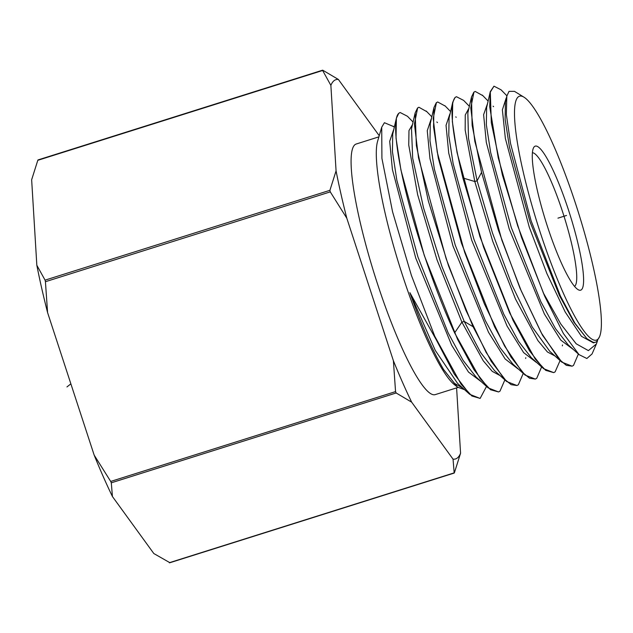 <?xml version="1.0" encoding="UTF-8"?>
<svg xmlns="http://www.w3.org/2000/svg" width="633" height="633" viewBox="0 0 633 633"><rect width="100%" height="100%" fill="white"/><g stroke="black" fill="none" stroke-linecap="round" stroke-linejoin="round"><path stroke-width="0.95" d="M379.23 135.699L338.394 79.465A198.841 33.003 72.5 0 0 330.877 85.384L322.648 70.485L37.798 160.315L31.65 179.756L36.833 265.251A198.841 33.003 -107.5 0 0 47.586 312.599L94.159 455.095A198.841 33.003 -107.5 0 0 112.429 496.525L153.819 553.535L169.565 562.515M47.586 312.599L45.426 281.717L45.07 280.15L36.833 265.251M112.429 496.525L111.305 482.813L110.704 481.444L94.159 455.095M330.877 85.384L336.068 170.878L329.92 190.319L330.276 191.886L45.426 281.717M322.893 70.287L338.394 79.465M330.276 191.886L346.813 218.227L393.394 360.731L395.554 391.613L396.155 392.982L411.656 402.161L453.046 459.162A198.841 33.003 72.5 0 0 460.563 453.244L454.423 472.685M460.563 453.244L456.599 387.879M169.32 562.713L454.17 472.875L453.046 459.162M346.813 218.227A198.841 33.003 -107.5 0 1 336.068 170.878M411.656 402.161A198.841 33.003 -107.5 0 1 393.394 360.731M378.882 136.863L356.205 144.015A131.387 21.807 -107.5 0 0 354.978 144.672A131.387 21.807 72.5 0 0 376.176 279.794A131.387 21.807 72.5 0 0 435.235 394.62L457.928 387.459M393.623 126.592L384.421 122.707L381.715 127.217L377.584 141.317A131.387 21.807 72.5 0 0 400.143 267.925A131.387 21.807 72.5 0 0 454.296 384.563L457.493 387.127L464.582 389.691M480.051 398.434L469.686 394.288L454.272 374.095L436.343 339.937L409.868 292.644C421.586 325.663 432.853 351.323 443.662 369.617L457.493 387.127M443.662 369.617L454.407 383.305L462.937 388.203M393.56 129.9L389.699 141.309L392.413 169.565L415.739 258.066L451.693 345.246L468.475 372.054L481.341 381.762M412.471 124.59L408.981 130.58L408.736 145.02L417.645 194.727L437.015 259.823L461.9 322.142L483.232 360.755L492.252 371.373L499.548 375.306M504.865 379.911L499.959 391.202L498.535 391.954L490.535 389.73L480.138 378.613L454.613 332.879C437.981 297.186 420.272 246.925 409.361 205.385C395.965 155.101 392.159 118.648 398.869 113.244L400.167 112.524L407.462 116.274L413.064 122.034M381.715 127.217L381.921 158.377L392.587 211.889L411.41 275.426L434.76 336.258L461.077 384.191L471.878 395.989L480.146 398.402L486.453 386.549M436.343 339.937A148.605 24.663 -107.5 0 1 434.76 336.258M596.389 343.956L592.061 353.934L586.854 358.507L579.029 354.622L563.378 333.472L544.91 296.663L521.497 237.335L502.396 175.009L491.319 122.786L490.29 91.658L493.969 86.167L490.266 92.157L489.72 106.819L498.218 157.767L517.644 225.704L543.359 292.944L560.767 323.985L576.204 343.806L588.381 350.611L596.389 343.956L597.56 340.665M544.91 296.663A144.917 24.054 -107.5 0 1 543.359 292.944M482.892 95.678L475.209 91.437L473.935 92.149L470.778 107.847L474.829 141.388L501.858 240.136L521.196 290.808L541.31 332.895L559.002 359.212L566.306 365.312L572.097 366.183L573.498 365.431L578.38 354.029M501.091 89.839L493.969 86.167M475.209 91.437L473.84 92.173L471.49 97.031L472.131 125.279L481.547 172.39L498.416 230.246L519.946 288.094L542.513 335.245L561.811 362.131L572.097 366.183M559.92 360.929L555.117 371.88L553.709 372.623L545.67 370.337L535.249 359.093L509.707 313.026L483.533 247.044L462.889 177.976C451.733 131.514 449.153 104.667 455.167 97.419L456.448 96.707L463.609 100.386L469.362 106.297M541.611 366.934L536.729 378.32L535.32 379.072L529.528 378.218L522.288 372.22L504.58 346.014L484.316 303.761L464.598 252.156L437.245 152.173L433.201 118.506L436.398 102.696L437.688 101.984L445.323 106.122M456.448 96.714L455.072 97.45L452.73 102.253L452.342 121.544L457.066 152.656L479.909 236.623L513.023 320.33L529.489 350.761L543.43 368.604L553.709 372.623M523.238 373.423L518.348 384.761L516.932 385.513L511.132 384.666L503.915 378.7L486.152 352.462L465.951 310.407L446.138 258.668L418.508 157.815L414.417 123.933L417.63 107.974L418.927 107.254L426.864 111.701M437.688 101.984L436.303 102.72L433.961 107.523L433.565 126.94L438.321 158.25L461.394 243.009L494.602 326.818L511.06 357.202L525.05 375.076L535.32 379.072M418.927 107.254L417.543 107.998L415.161 112.911L416.364 145.614L428.351 201.033L448.631 266.089L473.08 326.715L491.176 361.293L506.629 381.517L516.932 385.513M498.535 391.954L488.122 387.871L473.982 369.719L457.58 339.407L424.3 255.534L400.934 170.024L396.036 138.208L396.385 118.205L398.774 113.275L400.072 112.555M599.522 336.74A127.866 21.221 -107.5 0 1 597.592 339.47A127.866 21.221 -107.5 0 1 540.147 232.161A127.866 21.221 -107.5 0 1 518.292 96.849A127.866 21.221 -107.5 0 1 523.974 97.181A127.866 21.221 -107.5 0 1 578.182 211.77A127.866 21.221 -107.5 0 1 599.522 336.74L596.666 341.575A129.615 21.514 -107.5 0 1 595.447 342.239L593.438 342.872L581.458 336.313L565.19 311.982L546.928 273.638L529.275 227.16L505.356 138.461L502.38 109.857L506.107 98.273M573.395 349.535L560.814 340.158L544.396 314.039L509.185 228.877L486.302 142.338L483.612 114.7L487.568 103.48M554.983 355.983L547.403 351.964L537.923 340.601L515.507 299.053L492.767 241.379L474.79 181.521L462.889 177.976M595.447 342.239A129.615 21.514 -107.5 0 1 593.05 342.224L586.933 338.718L574.843 323.067L560.45 296.102L531.111 220.814L510.538 143.462L506.345 114.51L506.819 96.113L509.027 91.358L514.471 91.35L523.974 97.181M586.941 338.718L573.981 322.292L559.382 295.429L529.94 221.582L509.43 147.022L505.126 119.36L505.403 102.261L506.827 96.113M579.037 354.615L568.173 344.835L555.505 328.654L540.843 301.664L511.266 227.445L490.662 152.521L486.342 124.725L486.627 107.547L490.29 91.658M561.811 362.131L549.705 351.228L532.195 326.921L511.955 284.897L492.466 232.976L477.108 180.785L468.491 138.295L467.834 112.911M581.363 289.803A75.517 12.533 -107.5 0 1 578.325 289.787A75.517 12.533 -107.5 0 1 545.986 221.93A75.517 12.533 -107.5 0 1 533.54 147.798A75.517 12.533 -107.5 0 1 534.529 146.508A75.517 12.533 -107.5 0 1 568.45 209.887A75.517 12.533 -107.5 0 1 581.363 289.803M532.408 152.743A70.16 11.647 -107.5 0 1 563.9 215.9A70.16 11.647 -107.5 0 1 574.653 286.306A70.16 11.647 -107.5 0 1 574.55 286.385M431.049 119.368L427.259 130.707L429.965 158.638L452.991 246.023L488.518 332.285L505.15 358.974L517.952 368.857M449.818 114.09L446.043 125.358L448.734 153.154L471.68 240.16L507.065 326.05L523.626 352.605L536.373 362.416M468.602 108.813L465.263 114.992L465.176 130.034L474.79 181.521L477.108 180.785L481.547 172.39M415.161 112.911L411.505 128.792L412.676 158.226L423.517 207.806L441.945 266.533L464.211 321.414L480.494 352.328L494.515 370.598M430.298 123.419L429.989 140.843L434.357 169.058L455.246 245.113L485.234 320.417L500.102 347.778L512.928 364.157M452.73 102.253L449.082 118.118L448.781 135.502L453.133 163.567L473.911 239.211L503.749 314.126L518.546 341.361L531.316 357.692L542.449 367.694M409.868 292.644L435.235 350.334L457.588 383.392L469.702 394.304M396.385 118.205L392.721 134.085L392.436 151.738L396.851 180.223L417.907 256.903L448.117 332.808L463.095 360.406L476.016 376.959L488.122 387.871M566.511 215.457L557.942 218.156M70.872 383.843L66.948 386.937M329.92 190.319L45.07 280.15M396.155 392.982L111.305 482.813M395.554 391.613L110.704 481.444M473.08 326.715L464.211 321.414L461.9 322.142L454.613 332.879M322.585 70.192L37.988 159.943M454.225 473.057L169.628 562.808M393.315 126.276L394.296 127.28M501.067 89.815L506.898 95.805M482.322 95.1L488.122 101.066M493.099 106.178L493.598 106.684M562.365 345.863L562.508 344.961M444.928 105.727L450.593 111.543M455.784 116.883L456.187 117.295M525.667 358.444L525.786 357.7M426.199 111.02L431.833 116.812M436.841 121.963L437.466 122.596M471.498 97.031L467.842 112.888M494.531 370.606L506.004 380.939M430.313 123.403L433.969 107.523M512.944 364.149L524.124 374.222"/></g></svg>
